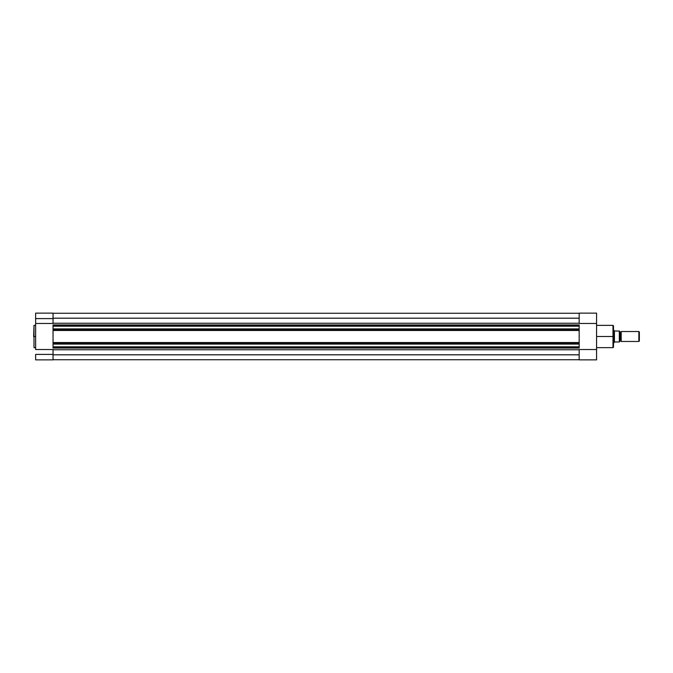 <?xml version="1.0" encoding="UTF-8"?>
<svg xmlns="http://www.w3.org/2000/svg" width="673" height="673" viewBox="0 0 673 673"><rect width="100%" height="100%" fill="white"/><g stroke="black" fill="none" stroke-linecap="round" stroke-linejoin="round"><path stroke-width="1.01" d="M33.995 347.638L33.995 325.362L33.65 336.5L33.995 325.362L33.995 336.5L35.635 336.5L33.995 336.5L33.995 347.638L35.635 347.638M35.635 359.87L53.041 359.87L53.041 354.402L35.635 354.402L35.635 359.87L35.635 354.402L53.041 354.402L53.041 349.531L35.635 349.531L35.635 323.469L53.041 323.469L53.041 318.598L35.635 318.598L35.635 349.531L53.041 349.531L53.041 359.87L35.635 359.87M53.041 323.469L53.041 313.13L53.041 318.598L35.635 318.598L35.635 323.469L53.041 323.469M35.635 313.315L35.635 318.598L35.635 313.13L53.041 313.13M579.175 329.661L53.041 329.661L53.041 329.156L579.175 329.156L579.175 326.195L579.175 328.904L53.041 328.904L579.175 329.156L53.041 329.156L53.041 326.195L579.175 326.195L53.041 325.942L53.041 325.438L579.175 325.438L579.175 325.942L579.175 324.941L53.041 324.941L53.041 325.438L53.041 324.941L579.175 324.941L579.175 325.438L53.041 325.438L53.041 326.195L579.175 325.942L53.041 326.195L53.041 330.157L53.041 329.661L579.175 329.661L579.175 330.477L579.175 329.661M579.175 359.735L53.041 359.735L579.175 359.735M579.175 354.814L53.041 354.814L579.175 354.814L579.175 359.87L596.581 359.87L596.581 313.13L579.175 313.13L579.175 323.469L596.581 323.469L596.581 313.13L579.175 313.13L579.175 323.469L596.581 323.469L596.581 349.531L579.175 349.531L579.175 354.78M53.041 349.758L579.175 349.758L53.041 349.758M579.175 348.059L53.041 348.059L53.041 347.058L579.175 347.058L579.175 347.562L53.041 347.562L53.041 346.822L579.175 346.805L579.175 343.844L53.041 343.844L53.041 343.339L579.175 343.339L579.175 343.844L579.175 330.477L53.041 330.157L579.175 330.157L53.041 330.157L53.041 342.523L53.041 330.477L579.175 330.477L579.175 342.843L53.041 342.843L579.175 342.523L53.041 342.523L53.041 343.339L53.041 342.843L579.175 342.843L579.175 343.339L53.041 343.339L53.041 346.805L53.041 344.096L579.175 344.096L53.041 343.844L579.175 344.096L579.175 346.805L53.041 347.058L579.175 346.822L579.175 347.562L53.041 347.562L53.041 348.059L579.175 348.059L579.175 347.562L579.175 348.059M53.041 323.242L579.175 323.242L53.041 323.242M579.175 318.186L53.041 318.186L579.175 318.186M579.175 313.265L53.041 313.265L579.175 313.265M596.581 347.638L612.994 347.638L612.994 336.5L596.581 336.5L612.994 336.5L612.994 325.362L612.994 336.5L613.49 336.5L613.49 325.858L613.49 336.5L613.49 325.858L612.994 325.362L596.581 325.362M613.49 347.091L612.994 325.362M596.581 359.87L579.175 359.87L579.175 349.531L596.581 349.531L596.581 359.87M613.49 336.5L613.49 347.142L613.49 336.5M612.994 336.5L612.994 347.638L612.994 336.5M621.196 331.528A1.01 1.01 0 0 1 620.329 332.025A1.01 1.01 0 0 0 621.196 331.528L621.196 341.472A1.01 1.01 0 0 0 620.329 340.975A1.01 1.01 0 0 1 621.196 341.472L638.862 341.472L621.196 341.472L621.196 331.528L638.862 331.528L639.35 332.008L638.862 331.528L638.862 341.472L639.35 340.992L638.862 341.472L638.862 331.528L621.196 331.528M620.329 340.975L620.329 332.025L620.329 340.975A1.01 1.01 0 0 0 619.454 341.472A1.01 1.01 0 0 1 620.329 340.975M619.454 331.528A1.01 1.01 0 0 0 620.329 332.025A1.01 1.01 0 0 1 619.454 331.528M614.096 330.443L613.49 330.283L613.986 330.283L613.986 342.717L614.424 342.086L613.49 342.717L614.634 341.968L619.454 341.968L619.429 331.032M619.454 341.581L619.261 331.032L614.483 331.007L619.328 331.032L619.328 341.968L614.634 341.968M613.986 342.717L614.02 330.325M614.424 330.914L614.424 342.086L614.424 330.914M639.35 340.992L639.35 332.008L639.35 340.992M619.454 341.968L619.454 331.032M33.995 325.362L35.635 325.362M612.994 347.638L613.49 347.142"/></g></svg>

